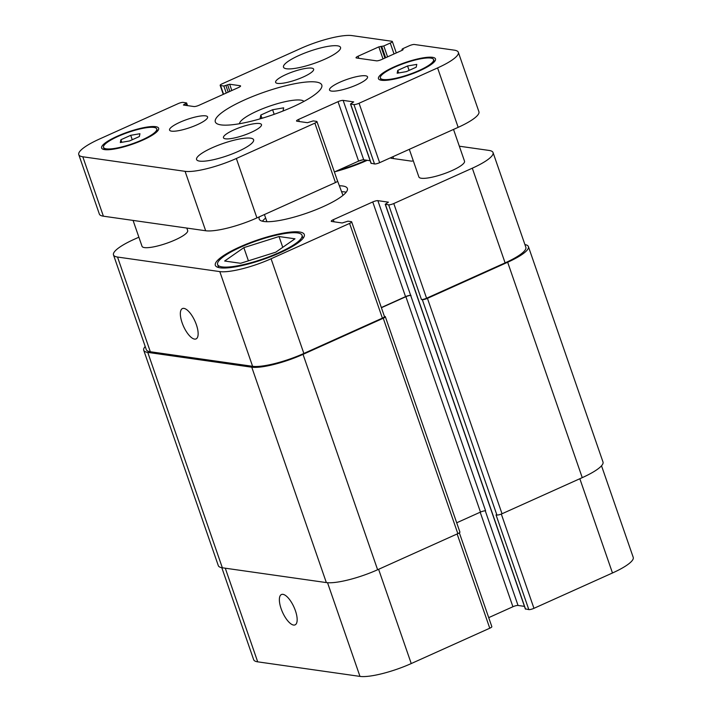 <?xml version="1.0" encoding="UTF-8"?>
<svg xmlns="http://www.w3.org/2000/svg" width="712" height="712" viewBox="0 0 712 712"><rect width="100%" height="100%" fill="white"/><g stroke="black" fill="none" stroke-linecap="round" stroke-linejoin="round"><path stroke-width="1.07" d="M263.538 117.836L260.12 118.423L260.823 115.032L272.598 109.737L283.67 107.824L283.011 111.019M272.598 109.737L274.191 114.32M260.823 115.032L261.891 118.121M239.49 123.728A34.203 7.351 160.9 0 1 269.492 106.177A34.203 7.351 160.9 0 1 303.926 101.416M220.96 124.885A56.337 12.104 160.9 0 1 215.318 121.903A56.337 12.104 160.9 0 1 264.588 92.026A56.337 12.104 160.9 0 1 321.788 85.031A56.337 12.104 160.9 0 1 282.904 111.054A56.337 12.104 160.9 0 1 220.96 124.885M331.534 91.083A20.123 4.325 160.9 0 1 329.522 90.024A20.123 4.325 160.9 0 1 347.118 79.352A20.123 4.325 160.9 0 1 367.543 76.852A20.123 4.325 160.9 0 1 353.659 86.143A20.123 4.325 160.9 0 1 331.534 91.083M277.635 83.411A20.123 4.325 160.9 0 1 275.615 82.343A20.123 4.325 160.9 0 1 293.21 71.681A20.123 4.325 160.9 0 1 313.645 69.18A20.123 4.325 160.9 0 1 299.752 78.471A20.123 4.325 160.9 0 1 277.635 83.411M171.574 131.15A20.123 4.325 160.9 0 1 169.563 130.082A20.123 4.325 160.9 0 1 187.158 119.411A20.123 4.325 160.9 0 1 207.584 116.91A20.123 4.325 160.9 0 1 193.7 126.211A20.123 4.325 160.9 0 1 171.574 131.15M225.482 138.822A20.123 4.325 160.9 0 1 223.461 137.754A20.123 4.325 160.9 0 1 241.065 127.083A20.123 4.325 160.9 0 1 261.491 124.591A20.123 4.325 160.9 0 1 247.607 133.883A20.123 4.325 160.9 0 1 225.482 138.822M453.526 129.424L464.518 161.17A24.146 5.189 160.9 0 1 447.848 172.322A24.146 5.189 160.9 0 1 421.308 178.249A24.146 5.189 160.9 0 1 418.887 176.968L409.311 149.324M186.82 228.071L187.665 230.51A24.146 5.189 160.9 0 1 171.005 241.662A24.146 5.189 160.9 0 1 144.456 247.589A24.146 5.189 160.9 0 1 142.035 246.308L133.073 220.417M286.518 68.77A30.18 6.488 160.9 0 1 283.492 67.168A30.18 6.488 160.9 0 1 309.889 51.166A30.18 6.488 160.9 0 1 340.532 47.419A30.18 6.488 160.9 0 1 319.706 61.357A30.18 6.488 160.9 0 1 286.518 68.77M199.6 161.117A30.18 6.488 160.9 0 1 196.574 159.515A30.18 6.488 160.9 0 1 222.972 143.512A30.18 6.488 160.9 0 1 253.614 139.766A30.18 6.488 160.9 0 1 232.78 153.703A30.18 6.488 160.9 0 1 199.6 161.117M129.54 140.958L120.319 142.551L120.906 139.73L130.714 135.316L139.944 133.722L139.356 136.544L129.54 140.958M130.714 135.316L132.245 139.739M120.906 139.73L121.788 142.302M406.392 71.618L397.163 73.211L397.75 70.39L407.567 65.976L416.787 64.383L416.2 67.204L406.392 71.618M407.567 65.976L409.097 70.399M397.75 70.39L398.64 72.962M383.181 79.504A28.168 6.052 -19.1 0 0 414.153 72.588A28.168 6.052 -19.1 0 0 433.599 59.577A28.168 6.052 -19.1 0 0 404.995 63.074A28.168 6.052 -19.1 0 0 380.359 78.017A28.168 6.052 -19.1 0 0 383.181 79.504M381.481 80.269A30.18 6.488 160.9 0 1 378.455 78.676A30.18 6.488 160.9 0 1 404.852 62.674A30.18 6.488 160.9 0 1 435.495 58.918A30.18 6.488 160.9 0 1 414.669 72.864A30.18 6.488 160.9 0 1 381.481 80.269M106.337 148.844A28.168 6.052 -19.1 0 0 137.309 141.928A28.168 6.052 -19.1 0 0 156.747 128.916A28.168 6.052 -19.1 0 0 128.151 132.414A28.168 6.052 -19.1 0 0 103.507 147.357A28.168 6.052 -19.1 0 0 106.337 148.844M104.637 149.609A30.18 6.488 160.9 0 1 101.611 148.016A30.18 6.488 160.9 0 1 128.009 132.005A30.18 6.488 160.9 0 1 158.643 128.258A30.18 6.488 160.9 0 1 137.816 142.204A30.18 6.488 160.9 0 1 104.637 149.609M185.084 171.334L82.806 156.774A40.237 8.642 160.9 0 1 78.774 154.646A40.237 8.642 160.9 0 1 99.52 139.018L178.044 103.676A4.023 0.863 160.9 0 1 183.171 102.386L186.615 102.937L183.411 105.038L193.958 106.542A4.023 0.863 -19.1 0 0 199.084 105.26L238.511 87.514A4.023 0.863 -19.1 0 0 240.585 85.947A4.023 0.863 -19.1 0 0 240.184 85.734L229.647 84.23L223.844 86.027L220.56 85.556A4.023 0.863 160.9 0 1 220.159 85.342A4.023 0.863 160.9 0 1 222.233 83.785L300.758 48.443A40.237 8.642 160.9 0 1 352.022 35.6L391.929 41.278A4.023 0.863 160.9 0 1 392.33 41.492A4.023 0.863 160.9 0 1 390.256 43.058L383.804 45.96L378.837 46.867L358.1 56.203A4.023 0.863 -19.1 0 0 356.027 57.761A4.023 0.863 -19.1 0 0 356.427 57.975L376.47 60.831A4.023 0.863 -19.1 0 0 381.596 59.55L402.333 50.214L403.161 49.591L401.977 49.297L402.805 48.665L409.267 45.764A4.023 0.863 160.9 0 1 414.393 44.482L454.3 50.16A40.237 8.642 160.9 0 1 458.332 52.288A40.237 8.642 160.9 0 1 437.586 67.916L359.062 103.258A4.023 0.863 160.9 0 1 353.935 104.548L350.491 103.996L353.686 101.896L343.148 100.392A4.023 0.863 -19.1 0 0 338.022 101.674L298.595 119.42A4.023 0.863 -19.1 0 0 296.521 120.987A4.023 0.863 -19.1 0 0 296.922 121.2L307.459 122.695L313.262 120.906L316.546 121.378A4.023 0.863 160.9 0 1 316.947 121.592A4.023 0.863 160.9 0 1 314.873 123.149L236.348 158.491A40.237 8.642 160.9 0 1 185.084 171.334L205.661 230.75A40.237 8.642 -19.1 0 0 256.925 217.916L335.45 182.566A4.023 0.863 -19.1 0 0 337.524 181.008L316.947 121.592M78.774 154.646L99.351 214.063A40.237 8.642 -19.1 0 0 103.382 216.19L205.661 230.75M371.139 163.244L374.512 163.965A4.023 0.863 -19.1 0 0 379.638 162.683L458.163 127.341A40.237 8.642 -19.1 0 0 478.909 111.713L458.332 52.288M334.4 171.984L358.599 161.099A4.023 0.863 160.9 0 1 363.725 159.808L370.133 160.725M342.962 195.373L336.874 179.13M346.192 192.204A46.681 10.03 -19.1 0 0 344.759 191.929A46.681 10.03 -19.1 0 0 341.698 191.706M265.647 218.041A46.681 10.03 -19.1 0 0 262.417 221.21M339.633 185.77A46.681 10.03 160.9 0 1 342.703 185.992A46.681 10.03 160.9 0 1 347.385 188.466A46.681 10.03 160.9 0 1 306.56 213.217A46.681 10.03 160.9 0 1 259.168 219.011A46.681 10.03 160.9 0 1 259.408 216.795M196.387 324.761A16.634 6.266 65.8 0 1 196.067 338.912A16.634 6.266 65.8 0 1 183.527 326.318A16.634 6.266 65.8 0 1 182.414 308.572A16.634 6.266 65.8 0 1 196.387 324.761M295.409 610.718A16.634 6.266 65.8 0 1 295.088 624.869A16.634 6.266 65.8 0 1 282.548 612.276A16.634 6.266 65.8 0 1 281.436 594.529A16.634 6.266 65.8 0 1 295.409 610.718M221.806 567.695L253.668 659.712A40.237 8.642 -19.1 0 0 257.7 661.84L359.978 676.4A40.237 8.642 -19.1 0 0 411.242 663.557L489.767 628.215A4.023 0.863 -19.1 0 0 491.841 626.658L459.347 532.816M525.465 608.894L528.829 609.614A4.023 0.863 -19.1 0 0 533.956 608.324L612.48 572.982A40.237 8.642 -19.1 0 0 633.226 557.354L601.515 465.782M488.717 617.633L512.916 606.74A4.023 0.863 160.9 0 1 518.042 605.458L524.459 606.375M362.622 159.862L358.358 161.206M243.851 247.643L279.024 236.535L294.99 238.805L275.775 252.182L240.603 263.289L224.645 261.019L243.851 247.643L248.417 260.815M279.024 236.535L282.762 247.322M338.147 170.302A44.669 9.594 -19.1 0 0 366.199 160.164M367.241 160.307A47.081 10.119 160.9 0 1 334.996 171.717M222.082 266.893A44.669 9.594 -19.1 0 0 271.192 255.928A44.669 9.594 -19.1 0 0 302.022 235.298A44.669 9.594 -19.1 0 0 256.676 240.843A44.669 9.594 -19.1 0 0 217.605 264.526A44.669 9.594 -19.1 0 0 222.082 266.893M220.044 267.81A47.081 10.119 160.9 0 1 215.327 265.318A47.081 10.119 160.9 0 1 256.507 240.353A47.081 10.119 160.9 0 1 304.3 234.506A47.081 10.119 160.9 0 1 271.815 256.249A47.081 10.119 160.9 0 1 220.044 267.81M138.885 237.203L134.248 239.285A40.237 8.642 -19.1 0 0 113.493 254.914A40.237 8.642 -19.1 0 0 117.525 257.041L219.803 271.601A40.237 8.642 -19.1 0 0 271.076 258.767L349.592 223.417A4.023 0.863 -19.1 0 0 351.666 221.859A4.023 0.863 -19.1 0 0 351.265 221.646L347.981 221.174L342.178 222.972L331.641 221.468A4.023 0.863 160.9 0 1 331.24 221.254A4.023 0.863 160.9 0 1 333.314 219.696L372.75 201.95A4.023 0.863 160.9 0 1 377.876 200.659L388.414 202.163L385.21 204.264L388.654 204.816A4.023 0.863 -19.1 0 0 393.781 203.534L472.305 168.192A40.237 8.642 -19.1 0 0 493.051 152.564A40.237 8.642 -19.1 0 0 489.019 150.428L459.329 146.2M413.307 160.85A4.023 0.863 160.9 0 1 411.189 161.099L391.155 158.251A4.023 0.863 160.9 0 1 390.746 158.037A4.023 0.863 160.9 0 1 390.968 157.583M351.666 221.859L384.462 316.555A4.023 0.863 160.9 0 1 382.388 318.122L303.864 353.464A40.237 8.642 160.9 0 1 252.6 366.306L150.321 351.746A40.237 8.642 160.9 0 1 146.289 349.61L113.493 254.914M456.695 522.795L480.475 512.088A4.023 0.863 160.9 0 1 485.602 510.807L410.664 295.364A4.023 0.863 -19.1 0 0 405.537 296.646L381.338 307.54M493.051 152.564L525.848 247.26A40.237 8.642 160.9 0 1 505.102 262.888L426.577 298.23A4.023 0.863 160.9 0 1 421.451 299.512L388.654 204.816M411.011 295.409A4.023 0.863 -19.1 0 0 405.885 296.699L381.401 307.718M384.409 316.395L384.925 316.466A4.023 0.863 160.9 0 1 385.325 316.68A4.023 0.863 160.9 0 1 383.252 318.246L303.027 354.353A40.237 8.642 160.9 0 1 251.763 367.196L147.758 352.387A40.237 8.642 160.9 0 1 143.726 350.251A40.237 8.642 160.9 0 1 145.204 346.486M524.913 244.572A40.237 8.642 160.9 0 1 528.411 246.619A40.237 8.642 160.9 0 1 507.665 262.247L427.44 298.355A4.023 0.863 160.9 0 1 422.314 299.636L421.451 299.512M143.726 350.251L218.308 565.648A40.237 8.642 -19.1 0 0 222.349 567.784L326.345 582.585A40.237 8.642 -19.1 0 0 377.618 569.751L457.843 533.644A4.023 0.863 -19.1 0 0 459.916 532.078L385.325 316.68M528.829 609.614L496.042 514.909L496.905 515.034A4.023 0.863 -19.1 0 0 502.031 513.753L582.247 477.645A40.237 8.642 -19.1 0 0 603.002 462.017L528.411 246.619M103.382 216.19L82.806 156.774M186.446 105.474L185.787 103.569M184.381 105.18L184.088 104.335M240.398 86.366L240.184 85.734M231.818 90.522L229.647 84.23M229.896 91.385L227.591 84.746M228.196 92.151L225.891 85.511M226.265 93.023L223.844 86.027M223.568 94.233L220.56 85.556M394.03 53.952L390.256 43.058M387.568 56.853L383.804 45.96M385.646 57.725L381.748 46.476M384.934 58.046L380.884 46.351M383.003 58.909L378.837 46.867M358.83 58.322L358.1 56.203M402.413 50.178L402.138 49.377M458.163 127.341L437.586 67.916M379.638 162.683L359.062 103.258M374.512 163.965L353.935 104.548M371.228 163.493L350.651 104.077M363.725 159.808L343.148 100.392M358.599 161.099L338.022 101.674M299.325 121.538L298.595 119.42M335.45 182.566L314.873 123.149M256.925 217.916L236.348 158.491M252.6 366.306L219.803 271.601M303.864 353.464L271.076 258.767M382.388 318.122L349.592 223.417M334.053 221.815L333.314 219.696M405.537 296.646L372.75 201.95M410.664 295.364L377.876 200.659M426.577 298.23L393.781 203.534M505.102 262.888L472.305 168.192M393.558 158.589L392.908 156.711M150.321 351.746L117.525 257.041M378.606 569.306L411.242 663.557M327.538 582.719L359.978 676.4M457.131 533.956L489.767 628.215M480.191 512.222L512.916 606.74M485.264 510.789L518.042 605.458M501.31 514.055L533.956 608.324M579.835 478.731L612.48 572.982M225.277 568.203L257.7 661.84M457.843 533.644L383.252 318.246M377.618 569.751L303.027 354.353M326.345 582.585L251.763 367.196M222.349 567.784L147.758 352.387M582.247 477.645L507.665 262.247M502.031 513.753L427.44 298.355M496.905 515.034L422.314 299.636M525.545 609.143L385.379 204.344M480.475 512.088L405.885 296.699M380.359 78.017L381.125 80.216M433.599 59.577L434.356 61.784M103.507 147.357L104.272 149.556M156.747 128.916L157.503 131.115M187.541 105.625L186.615 102.937M223.283 94.367L220.159 85.342M396.29 52.928L392.33 41.492M402.298 50.232L401.977 49.297M371.068 163.413L350.491 103.996M266.911 221.708L264.428 214.535M217.605 264.526L218.655 267.552M302.022 235.298L303.072 238.315M525.385 609.063L385.21 204.264"/></g></svg>
